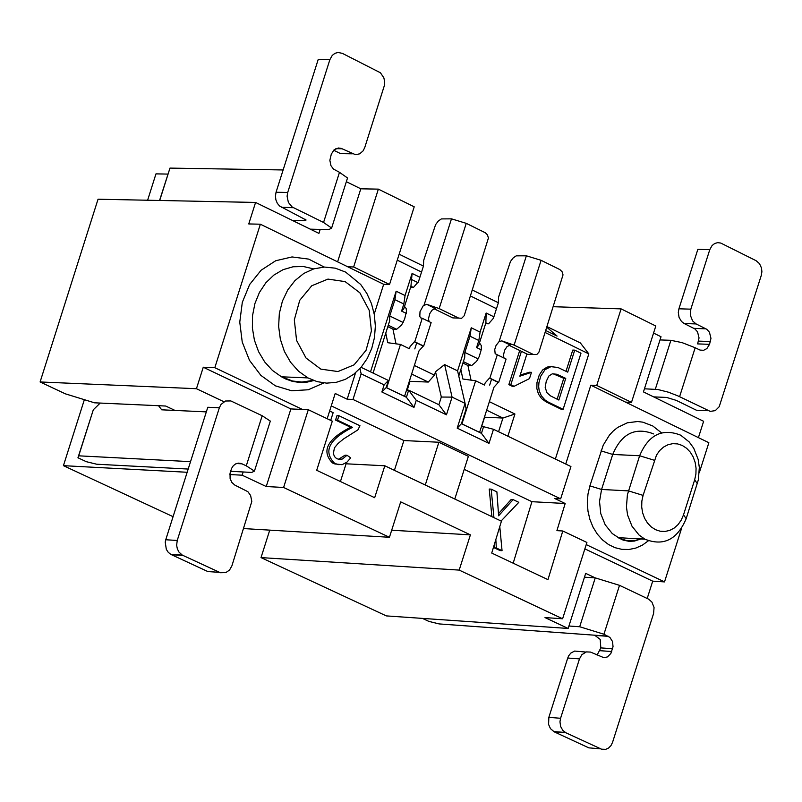 <?xml version="1.0" encoding="UTF-8"?>
<svg xmlns="http://www.w3.org/2000/svg" width="802" height="802" viewBox="0 0 802 802"><rect width="100%" height="100%" fill="white"/><g stroke="black" fill="none" stroke-linecap="round" stroke-linejoin="round"><path stroke-width="1.2" d="M481.571 426.183L493.491 429.291L570.934 466.543L560.658 498.834L554.763 498.523L565.179 503.506L556.909 530.643L562.793 530.984L586.904 542.463L562.603 618.773L459.185 570.102L470.403 534.854L391.687 530.222M461.431 423.717L457.19 428.138L465.07 403.386L466.112 408.98L461.431 423.717L481.451 433.341L483.686 426.283M481.451 433.341L488.999 443.406L493.491 429.291M507.866 436.208L514.924 414.012L502.934 418.042L498.573 431.737M565.731 464.047L590.823 385.201L596.738 385.441L621.109 308.88L553.41 306.725M547.074 326.645L580.367 342.945L588.818 353.882L555.355 459.055M485.872 322.825L486.152 313.031L480.097 332.088L478.834 340.499L476.588 347.557L478.694 345.381L485.872 322.825L487.827 323.777M493.882 316.81L486.152 313.031M489.661 385.13L491.616 378.985M486.654 410.193L502.934 418.042L484.598 417.22M514.924 414.012L489.37 401.672M566.011 371.306L572.758 350.083L574.733 350.153L580.979 353.211L563.124 409.321L561.159 409.231L546.252 401.992L548.217 402.073L544.939 399.917L541.29 395.767L539.165 390.564L538.673 386.724L538.934 382.664L540.738 376.198L544.989 369.682L550.944 366.654L557.941 367.486L567.736 372.148L574.733 350.153M563.124 409.321L548.217 402.073M552.347 366.504L547.144 367.065L542.663 369.953L539.275 374.975L536.979 382.584L536.859 388.589L538.443 394.053L541.591 398.574L546.252 401.992M526.904 353.993L519.846 376.188L531.475 372.339L529.49 378.594L514.092 386.313L512.137 386.233L508.849 384.639L510.814 384.719L521.43 351.326M514.092 386.313L510.814 384.719M519.716 350.494L508.849 384.639M531.475 372.339L529.52 372.258L520.217 375.005M621.109 308.88L655.805 326.003L631.495 402.383L596.738 385.441M653.56 333.071L661.018 336.75L643.455 391.907L703.625 421.301L698.422 437.621M699.344 472.578L708.858 442.714L590.823 385.201M586.222 544.598L664.517 581.901L681.53 528.498M625.56 402.133L631.495 402.383M331.256 405.872L403.877 440.549L438.874 442.243L468.368 456.348L454.794 499.034M513.18 563.194L531.927 501.691L464.228 469.36M499.786 526.593L502.052 550.693L500.117 550.573L494.393 547.876L494.212 544.879M491.897 516.668L489.23 489.04L491.175 489.15L496.899 491.877L498.623 515.796L513.1 499.606L511.155 499.506L498.473 513.681M340.439 481.531L346.073 463.797L384.82 465.782L501.43 521.2L491.726 553.049L547.956 579.635L562.793 530.984M565.179 503.506L531.927 501.691M476.588 347.557L481.26 349.822M546.232 381.411L548.869 375.998L552.307 373.822L556.799 374.253L565.751 378.384L558.854 400.048L550.603 395.927L546.924 392.689L545.18 387.386L546.232 381.411M595.204 577.871L585.691 573.36L568.147 628.457L386.323 615.896L261.021 557.601L459.185 570.102M584.858 548.859L652.708 581.159L664.517 581.901M652.708 581.159L647.194 598.482M269.743 530.132L261.021 557.601M568.147 628.457L544.999 617.58L562.603 618.773M513.1 499.606L518.814 502.333L501.08 521.029M502.052 550.693L496.338 547.987L494.393 547.876M496.338 547.987L495.837 539.576M493.932 517.631L491.175 489.15M552.959 373.732L563.786 378.303L565.751 378.384M563.786 378.303L557.129 399.216M686.181 518.673C677.239 539.736 663.454 546.553 644.818 539.144L639.004 534.984L631.966 526.152L627.605 515.064L626.432 506.974L627.405 494.774L639.625 455.757C648.497 434.824 662.181 427.967 680.677 435.185L689.209 441.952L693.71 448.188L698.141 459.345L699.334 467.486L698.372 479.766L686.181 518.673L683.515 514.844L681.269 520.057L678.131 524.528L674.241 528.017L669.81 530.373L665.048 531.455L660.206 531.225L655.505 529.681L651.204 526.904L647.505 523.034L644.597 518.262L642.633 512.839L641.7 507.014L641.851 501.1L643.084 495.385L656.527 455.025L659.675 450.554L663.575 447.065L668.016 444.729L672.778 443.656L677.63 443.917L682.322 445.481L686.612 448.288L690.301 452.168L693.199 456.95L695.144 462.393L696.066 468.208L695.905 474.112L694.672 479.817L683.515 514.844M545.831 330.574L557.099 336.088L546.864 327.306M457.19 428.138L488.999 443.406M480.097 332.088L471.275 327.787L470.012 336.208L478.834 340.499M438.874 442.243L425.281 485.01M470.012 336.208L464.849 352.439L464.719 357.321L458.774 376.038M478.172 358.905L464.849 352.439M384.82 465.782L374.674 497.711L316.7 470.303L332.309 421.16L308.299 409.712L283.597 487.476L389.441 537.28L400.699 501.872L470.403 534.854M560.658 498.834L353 399.456L347.166 399.206L335.196 393.481L327.186 418.714M497.28 354.785L506.092 359.065L498.674 382.404L489.852 378.133L497.28 354.785L495.165 353.692L494.734 349.532L496.047 345.492L499.105 341.542L526.373 255.808L516.227 255.848L513.24 257.863L510.473 261.482L498.583 297.051L498.363 302.745L472.408 290.073M423.436 266.094L399.155 254.204M397.261 260.159L421.541 272.048M470.523 296.008L496.468 308.7M545.2 332.539L588.818 353.882M147.618 200.229L155.969 173.874L167.929 174.084M173.072 516.678L63.428 465.661L84.36 399.677M414.363 365.461L434.433 375.156L435.526 371.717L444.609 364.579L457.581 370.855L465.07 403.386L452.077 397.12L446.453 414.824L416.238 400.308L413.992 407.396L381.862 391.977L384.128 384.87L361.141 373.832L353 399.456M370.524 371.847L396.148 291.196L405.06 295.537L412.088 273.442L419.887 277.261M416.769 342.725L414.804 348.91M457.581 370.855L471.275 327.787M416.238 400.308L408.659 390.193L406.403 397.281L413.992 407.396M406.403 397.281L386.183 387.577L381.862 391.977M386.183 387.577L388.439 380.469L384.128 384.87M388.439 380.469L361.07 367.306M359.958 368.559L361.141 373.832M355.557 372.79L347.166 399.206M373.06 373.07L389.642 320.91L389.742 315.988L394.925 299.677L396.148 291.196M394.925 299.677L403.827 304.008L405.06 295.537M403.827 304.008L401.581 311.096L403.727 308.93L410.935 286.254L412.088 273.442M411.085 279.276L418.103 282.705M411.637 374.033L428.298 382.063L434.433 375.156M346.354 181.693L360.8 188.811L378.364 189.132L414.213 206.816L389.541 284.459L383.677 284.289L374.233 314.033M383.677 284.289L260.359 224.209L214.816 367.697L302.484 409.451L308.299 409.712M403.877 440.549L394.414 470.343M406.524 390.103L408.659 390.193L438.874 404.729L441.321 397.04L435.526 371.717M403.185 322.514L389.742 315.988M406.283 313.382L401.581 311.096M410.935 286.254L412.9 287.216M378.364 189.132L353.642 266.966L389.541 284.459M353.642 266.966L347.797 266.805M63.428 465.661L187.167 472.268M229.833 474.543L242.134 475.195L243.156 471.977M260.359 224.209L248.75 223.938L255.577 202.445L318.925 233.382L320.188 229.402M255.577 202.445L98.044 199.217L40.1 381.963L196.45 388.709L203.267 367.226L214.816 367.697M203.267 367.226L290.885 408.93L302.484 409.451M337.602 261.833L360.8 188.811M243.738 528.578L389.441 537.28M283.597 487.476L266.234 486.523L242.134 475.195M196.45 388.709L223.918 401.742M266.234 486.523L290.885 408.93M40.1 381.963L65.363 393.832L94.496 402.804L165.703 406.033L175.026 410.444M360.679 284.459L366.855 293.432L371.476 303.637L374.344 314.685L375.356 326.133L374.484 337.532L371.747 348.449L367.256 358.454L361.201 367.156L353.792 374.213L345.341 379.356L336.168 382.364L326.625 383.135L317.091 381.632L307.938 377.902L298.555 371.236L290.575 362.263L284.399 351.436L280.359 339.286L278.635 326.434L279.327 313.502L282.404 301.151L287.707 289.993L294.976 280.59L303.838 273.422L313.853 268.83L324.519 267.056L335.296 268.169L345.652 272.109L360.679 284.459M359.847 292.78L369.231 310.374L371.426 330.905L366.033 350.344L354.093 364.84L337.963 371.547L320.82 369.131L306.043 358.033L296.58 340.429L294.324 319.818L299.748 300.299L311.757 285.763L327.958 279.096L345.121 281.612L359.847 292.78M339.056 464.739L332.479 462.985C321.121 451.175 327.166 439.255 350.584 427.245L335.567 420.088L336.99 415.626L338.915 415.707L359.978 425.762L357.913 429.862L343.587 438.935L338.083 443.446L334.454 447.817L333.351 453.571L334.514 456.599L336.639 458.654L339.406 459.396L342.444 458.995L347.005 455.265L345.081 455.165L338.504 459.285M329.632 410.995L333.151 412.669L330.695 420.388M334.835 463.997L336.76 464.097L334.404 463.085C323.056 451.265 329.091 439.356 352.519 427.336L350.584 427.245M352.519 427.336L337.502 420.178L335.567 420.088M337.502 420.178L338.915 415.707M347.005 455.265L350.725 457.882L346.955 462.152L342.073 464.699L336.76 464.097M444.609 364.579L452.077 397.12L441.321 397.04M446.453 414.824L438.874 404.729M481.741 426.193L484.488 417.571M488.498 323.797L485.591 323.697M498.283 382.384L493.962 387.216L479.596 432.378L461.942 423.897L475.646 380.8L462.874 379.015L460.849 369.481M479.476 342.915L481.28 345.522L481.33 349.381L479.275 356.459L476.639 361.271L471.636 365.622L467.917 365.471L462.904 363.045M471.636 365.622L463.355 361.602M423.296 346.063L418.975 350.925L404.549 396.328L386.704 387.757L400.479 344.439L387.757 342.705L385.762 333.101M388.268 325.211L396.659 329.281L392.95 329.151L387.807 326.665M404.509 306.454L406.133 308.439L406.504 311.256L404.599 319.166L401.652 324.9L396.659 329.281M407.226 390.133L409.912 381.662L409.301 381.361M410.033 381.311L428.298 382.063M413.561 287.236L410.644 287.146M508.919 345.231L527.566 354.314L533.47 354.534L514.112 345.111L501.882 340.91L510.182 344.96L506.954 346.705L504.729 350.063L503.415 355.166L504.027 358.053M489.461 378.113L485.15 382.945L484.468 385.07L475.646 380.8M471.035 380.148L467.917 365.471M498.363 302.745L493.42 318.264L488.578 323.797M526.373 255.808L541.089 260.309L559.826 269.562L562.072 271.718L563.024 274.875L538.934 352.138L536.829 354.504L533.47 354.534M499.105 341.542L501.711 340.89M422.233 318.294L431.135 322.625L423.687 346.083L414.774 341.762L422.233 318.294L420.599 317.823L419.797 316.409L420.007 311.677L423.245 305.742L426.694 304.329M433.992 308.73L452.829 317.903L458.714 318.103L439.165 308.58L426.854 304.359L435.245 308.449L432.017 310.214L429.792 313.592L428.479 318.725L429.08 321.622M414.383 341.752L410.073 346.614L409.391 348.75L400.479 344.439M424.088 305.001L451.476 218.836L441.371 218.916L438.393 220.941L435.616 224.59L423.687 260.349L423.446 266.063L418.484 281.662L413.642 287.236M396.008 343.827L392.95 329.151M451.476 218.836L466.253 223.347L485.27 232.74L487.456 234.866L488.418 238.044L464.228 315.697L461.641 318.284L458.714 318.103M653.65 396.89L666.622 397.431L676.317 400.398L696.367 410.203L702.612 410.474M597.099 655.094L600.818 647.896L600.207 639.405L594.643 635.204L439.105 623.916L428.859 621.39L422.443 618.392M568.929 626.011L579.696 626.753L595.254 577.871L619.515 585.34L648.718 599.214L651.926 602.101L654.061 607.545L653.58 613.54L612.538 742.381L610.964 745.609L608.588 748.025L605.68 749.359L601.57 749.208L565.931 732.787L554.202 731.835L550.463 728.647L548.588 724.437L548.849 717.349L560.578 718.281L579.485 658.883L567.736 658.031L568.688 655.795L570.834 653.079L574.613 651.064L585.821 652.056M584.468 577.189L595.254 577.871M690.833 309.171L690.372 315.346L692.627 320.94L695.966 323.858L706.793 329.301L709.439 332.198L710.963 338.364L709.539 344.329L697.62 343.898L699.043 337.943L697.519 331.797L694.873 328.9L684.056 323.467L681.449 321.442L679.053 317.361L678.302 312.449L678.923 308.79L690.833 309.171L709.78 249.663L712.086 245.532L714.672 243.507L717.67 242.645L720.747 243.056L756.116 260.71L759.474 263.617L761.499 267.998L761.9 271.748L761.278 275.427L719.224 406.684L715.314 410.624L710.261 411.386L677.921 395.897L668.467 392.208L657.871 389.511L644.447 388.8M655.314 389.241L670.893 340.319L660.006 339.928M188.179 469.06L96.691 464.218L86.335 461.691L77.944 457.782L93.313 409.782L100.2 403.055M93.313 409.782L78.706 455.827L190.535 461.651M158.555 405.712L161.713 409.822L206.335 411.877M310.284 229.161L328.87 229.603L331.627 228.059L323.557 222.465L339.487 172.33L333.472 169.062L330.975 165.713L329.853 160.32L331.296 154.205L334.073 149.844L338.404 147.999L341.201 148.38L355.497 154.696L359.697 153.834L363.116 150.846L364.75 147.548L384.389 85.483L384.659 81.634L383.857 77.834L380.449 72.781L342.364 53.363L338.103 52.461L334.965 53.313L332.269 55.378L329.893 59.609L318.173 59.569L276.048 192.259L275.437 195.989L275.868 199.798L277.302 203.277L279.587 206.034L306.083 220.019L304.991 220.64L292.249 220.36M283.126 169.964L169.974 168.099L159.698 200.48M213.974 571.976L207.898 571.585L170.816 554.393L168.23 552.287L166.315 549.33L165.222 542.132L165.743 539.756L177.232 540.468L176.64 545.31L177.362 548.929L178.996 552.107L182.315 555.124L220.45 572.738L225.823 572.618L229.532 570.052L231.908 565.821L251.808 501.471L250.605 495.466L247.878 491.686L234.755 485.05L231.858 482.433L230.114 478.644L230.034 473.31L231.588 468.398L233.272 465.751L235.608 463.927L238.334 463.135L241.141 463.466L246.284 465.822L254.434 471.115L251.758 472.428L230.615 471.305M670.893 340.319L682.111 342.634L695.174 347.747L679.595 396.689M709.539 344.329L706.863 348.589L703.605 350.294L700.046 350.083L695.174 347.747M619.515 585.34L603.946 634.232L609.901 637.41L612.527 641.53L613.039 646.703L610.873 653.45L607.475 656.908L603.956 657.73L590.513 652.076L586.372 651.906L581.801 654.733L579.485 658.883M603.946 634.232L579.696 626.753M77.944 457.782L78.706 455.827M177.232 540.468L219.357 407.787L220.991 404.479L225.462 401.01L230.846 400.94L262.184 415.737L270.324 421.09L269.963 422.203M323.557 222.465L292.159 206.986L288.379 202.415L287.086 196.219L287.707 192.48L329.893 59.609M169.974 168.099L159.558 200.47M339.487 172.33L347.527 177.984L347.136 179.217M709.78 249.663L697.84 249.372L678.923 308.79M594.242 748.306L588.828 747.855L554.202 731.835M567.736 658.031L548.849 717.349M560.578 718.281L559.966 721.8L560.638 726.522L562.874 730.472L565.931 732.787M219.357 407.787L207.798 407.266L165.743 539.756M352.319 153.824L340.609 153.653L333.672 150.225M548.979 402.464L547.014 402.373M648.387 540.789L642.382 545.139L635.806 548.077L628.898 549.5L621.871 549.36L614.964 547.666L608.427 544.468L602.452 539.876L597.269 534.032L593.039 527.145L589.901 519.435L587.976 511.175L587.325 502.633L587.976 494.102L589.891 485.872L603.244 445.14L609.46 435.065L613.36 430.905L617.69 427.436L627.324 422.804L637.65 421.511L642.833 422.163L652.768 425.962L661.52 432.869M642.763 537.901L635.846 540.378L626.823 540.608L619.786 538.503L612.247 533.541L605.169 524.739L600.768 513.651L599.525 501.461L601.57 489.461L589.891 485.872M643.084 495.385L628.447 490.884L601.57 489.461L612.718 454.443L601.039 450.864M654.272 460.248L639.625 455.757L612.718 454.443C621.56 433.581 635.214 426.744 653.69 433.942M557.52 375.266L559.485 375.336M694.672 479.817L697.329 483.686M323.828 382.935L308.309 389.762L291.667 390.764L275.377 385.832L260.891 375.396L249.502 360.359L242.234 342.053L239.768 322.123L242.304 302.354L249.643 284.52L261.121 270.224L275.688 260.75L292.038 256.941L308.72 259.116L324.229 267.066M313.281 380.369L301.843 382.063L292.61 381.02L281.492 376.8L272.459 370.444L264.71 361.963L258.605 351.727L254.424 340.218L252.379 327.968L252.55 315.537L254.936 303.497L259.437 292.419L265.823 282.805L273.823 275.116L283.036 269.683L293.061 266.775L303.417 266.505L313.642 268.901M514.112 345.111L541.089 260.309M304.991 220.64L305.412 219.307M439.165 308.58L466.253 223.347M696.367 410.203L708.266 410.714M594.643 635.204L607.986 636.136M242.044 463.827L236.5 463.536M293.372 207.688L281.713 207.447M246.284 465.822L262.184 415.737M612.598 648.738L600.818 647.896M287.707 192.48L276.048 192.259M696.116 323.938L684.196 323.537M693.951 328.359L705.87 328.76M710.432 341.532L698.512 341.111M599.926 650.683L611.705 651.525M588.828 747.855L600.578 748.827M182.966 555.455L171.468 554.723M207.898 571.585L219.417 572.327M342.093 148.761L335.848 148.671M640.858 538.974L634.412 541.069L629.069 541.33L623.174 540.107L618.071 537.651L644.948 539.215M313.782 380.559L306.835 382.193L299.567 382.474L292.459 381.371L285.733 378.995L281.512 376.81L307.938 377.902M332.479 462.985L334.404 463.085M498.202 382.384L489.38 378.113M510.082 344.96L501.751 340.9M423.215 346.063L414.303 341.752M435.145 308.449L426.734 304.349M331.627 228.059L347.527 177.984M254.434 471.115L270.324 421.09M608.397 636.337L595.385 635.435M293.121 207.568L281.462 207.327M684.056 323.467L695.966 323.858M705.991 328.82L694.071 328.419M565.35 732.487L553.621 731.534M182.315 555.124L170.816 554.393"/></g></svg>
